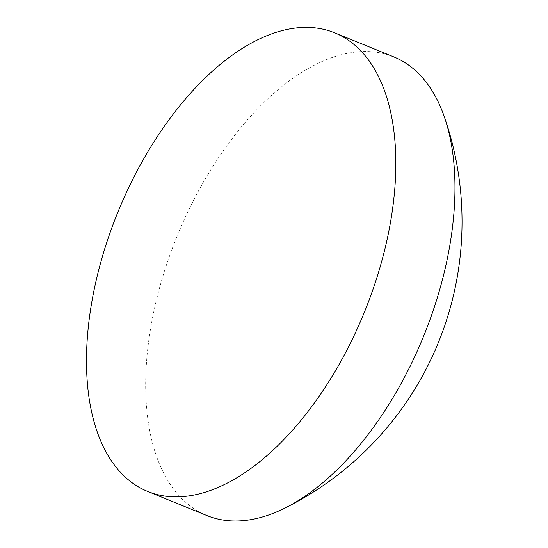 <?xml version="1.0" encoding="UTF-8"?>
<svg xmlns="http://www.w3.org/2000/svg" width="548" height="548" viewBox="0 0 548 548"><rect width="100%" height="100%" fill="white"/><g stroke="black" fill="none" stroke-linecap="round" stroke-linejoin="round"><path stroke-width="0.41" stroke-dasharray="2.74 2.06" d="M393.731 56.876A247.634 133.02 -67.8 0 0 178.511 232.756A247.634 133.02 -67.8 0 0 205.185 514.832A247.634 133.02 -67.8 0 0 206.959 515.579"/><path stroke-width="0.82" d="M147.761 491.474L206.959 515.579A247.634 133.02 -67.8 0 0 284.789 508.147A247.634 133.02 -67.8 0 0 422.179 339.698A247.634 133.02 -67.8 0 0 444.236 116.566A247.634 133.02 -67.8 0 0 395.505 57.622A247.634 133.02 -67.8 0 0 393.731 56.876L334.533 32.77A247.634 133.02 -67.8 0 0 119.313 208.651A247.634 133.02 -67.8 0 0 147.761 491.474A247.634 133.02 -67.8 0 0 362.988 315.6A247.634 133.02 -67.8 0 0 334.533 32.77M284.789 508.147A319.909 319.909 0 0 0 444.236 116.566"/></g></svg>
